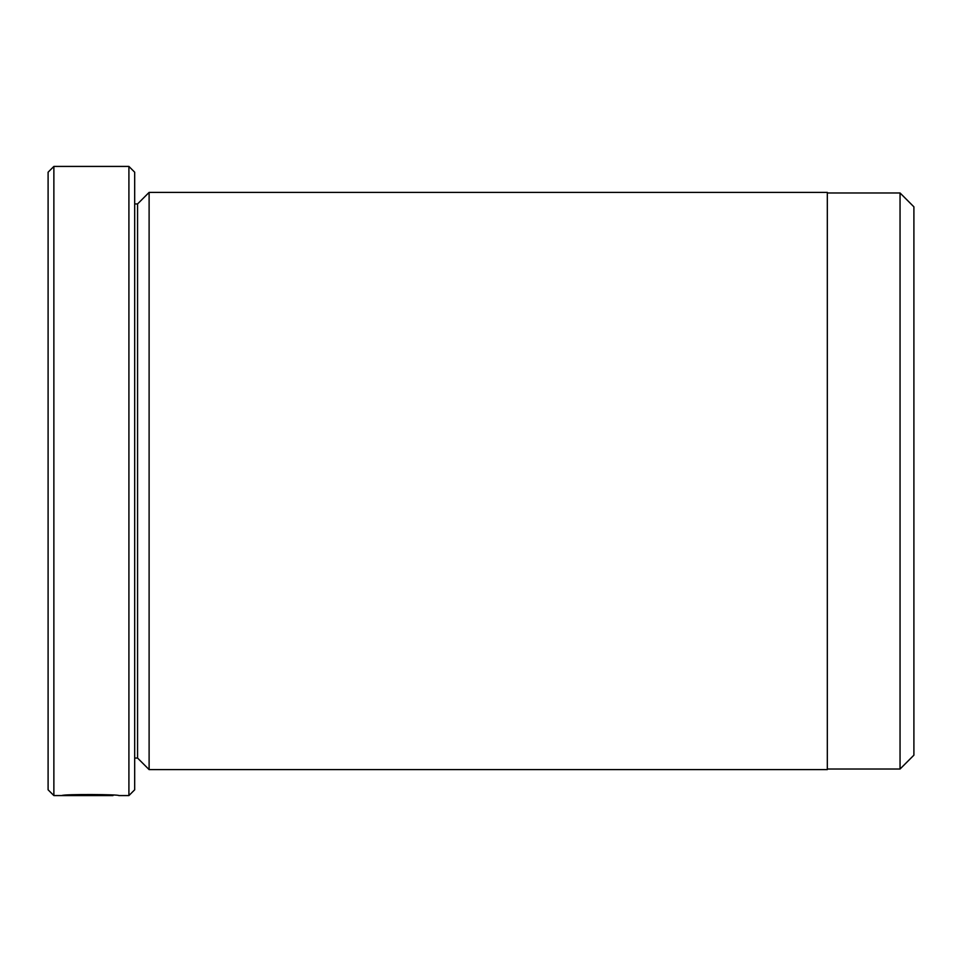 <?xml version="1.0" encoding="UTF-8"?>
<svg xmlns="http://www.w3.org/2000/svg" width="962" height="962" viewBox="0 0 962 962"><rect width="100%" height="100%" fill="white"/><g stroke="black" fill="none" stroke-linecap="round" stroke-linejoin="round"><path stroke-width="1.44" d="M900.047 769.023L900.047 192.977L913.9 206.83L913.9 755.17L900.047 769.023L827.32 769.023M113.023 795.129L113.023 795.574C114.382 795.129 76.912 794.263 69.072 795.466L61.845 795.562C63.564 793.987 120.515 794.408 118.723 795.574L128.908 795.574L128.908 166.426L53.872 166.426L53.872 795.574L48.1 789.802L48.1 172.198L53.872 166.426M149.11 769.6L149.11 192.4L827.32 192.4L827.32 769.6L149.11 769.6L137.566 758.056L137.566 203.944L134.68 203.944M128.908 166.426L134.68 172.198L134.68 789.802L128.908 795.574M137.566 758.056L134.68 758.056M113.011 795.574L53.872 795.574M137.566 203.944L149.11 192.4M827.32 192.977L900.047 192.977"/></g></svg>
